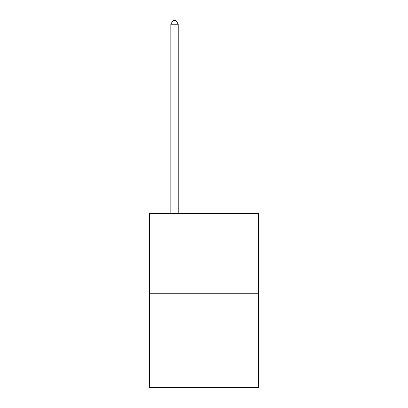 <?xml version="1.0" encoding="UTF-8"?>
<svg xmlns="http://www.w3.org/2000/svg" width="408" height="408" viewBox="0 0 408 408"><rect width="100%" height="100%" fill="white"/><g stroke="black" fill="none" stroke-linecap="round" stroke-linejoin="round"><path stroke-width="0.61" d="M258.555 293.235L258.555 213.614L149.445 213.614L149.445 387.6L258.555 387.6L258.555 293.235L149.445 293.235M178.199 213.614L178.199 24.235L170.825 24.235L170.825 213.614M170.825 24.235L173.038 20.4L175.986 20.4L178.199 24.235"/></g></svg>
